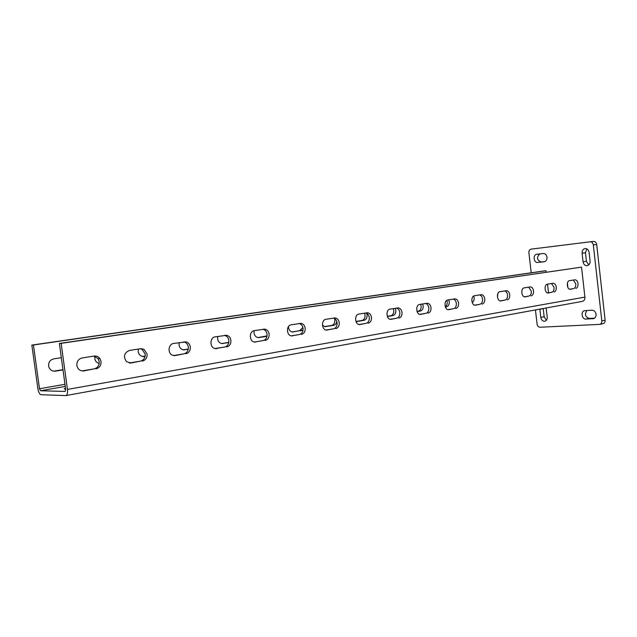 <?xml version="1.0" encoding="UTF-8"?>
<svg xmlns="http://www.w3.org/2000/svg" width="637" height="637" viewBox="0 0 637 637"><rect width="100%" height="100%" fill="white"/><g stroke="black" fill="none" stroke-linecap="round" stroke-linejoin="round"><path stroke-width="0.96" d="M497.879 293.514L497.441 297.073M472.105 298.156L471.794 300.584M473.713 296.022L474.151 297.702C474.31 300.035 473.649 301.62 472.168 302.456M446.824 300.346L447.198 301.858C447.357 304.144 446.704 305.752 445.239 306.66M448.735 299.82L449.26 301.691C449.396 304.462 448.512 306.142 446.609 306.739L445.343 306.946M420.643 304.271L421.121 306.031C421.256 308.865 420.324 310.585 418.334 311.198L417.036 311.413M422.626 303.96L423.183 305.879C423.318 308.714 422.387 310.442 420.388 311.055L417.108 311.597M393.268 308.619L393.77 310.418C393.913 313.316 392.933 315.084 390.839 315.721L387.304 316.302M395.243 308.3L395.824 310.267C395.959 313.173 394.98 314.949 392.886 315.586L387.368 316.493M364.531 313.173L365.057 315.02C365.192 317.99 364.165 319.814 361.959 320.475L355.94 321.462M366.673 313.277L367.079 314.877C367.223 317.855 366.195 319.678 363.99 320.339L356.537 321.566M334.544 318.54L334.855 319.862C334.998 322.911 333.907 324.782 331.59 325.467L324.615 326.614M336.83 321.558C336.384 323.692 335.301 324.95 333.597 325.348L325.069 326.677L322.441 325.268M302.886 327.434L299.613 330.73L292.12 331.957M303.053 330.006L292.494 332.012C290.01 331.519 288.657 329.719 288.442 326.614M267.038 335.89L257.85 337.594M547.541 292.948L551.769 292.24C553.434 291.69 554.19 290.082 554.055 287.406L551.523 283.513M553.999 292.057C555.663 291.507 556.419 289.899 556.284 287.215C555.862 284.723 554.827 283.401 553.195 283.258L547.382 284.174C543.871 284.492 544.627 293.362 548.139 293.028L551.769 292.24M524.386 296.826L528.917 296.062C530.653 295.496 531.457 293.848 531.322 291.109L528.67 287.136M531.154 295.887C532.89 295.321 533.687 293.665 533.551 290.926C533.113 288.386 532.038 287.04 530.334 286.889L524.235 287.844C520.564 288.187 521.329 297.224 524.992 296.906L528.917 296.062M500.125 300.887L504.982 300.075C506.805 299.486 507.649 297.79 507.506 294.987C507.156 292.781 506.24 291.428 504.743 290.934M507.219 299.908C509.035 299.318 509.879 297.614 509.735 294.812C509.289 292.224 508.175 290.846 506.391 290.687L499.981 291.69C496.151 292.049 496.908 301.269 500.738 300.967L504.982 300.075M474.676 305.155L479.884 304.279C481.795 303.666 482.687 301.93 482.543 299.056C482.177 296.794 481.214 295.417 479.645 294.915M482.113 304.112C484.024 303.499 484.908 301.763 484.773 298.88C484.303 296.253 483.149 294.843 481.293 294.668L474.533 295.727C470.536 296.109 471.276 305.505 475.29 305.227L479.884 304.279M447.946 309.63L453.544 308.69C455.551 308.061 456.482 306.27 456.339 303.331C455.965 301.014 454.953 299.597 453.305 299.095M455.766 308.531C457.772 307.902 458.704 306.11 458.56 303.156C458.083 300.481 456.872 299.048 454.945 298.857L447.819 299.963C443.639 300.369 444.355 309.94 448.552 309.709L453.544 308.69M419.839 314.336L425.85 313.332C427.96 312.671 428.948 310.832 428.805 307.814C428.406 305.442 427.347 304 425.62 303.483M428.064 313.181C430.174 312.52 431.161 310.673 431.01 307.655C430.524 304.924 429.266 303.459 427.252 303.252L419.719 304.422C415.348 304.844 416.041 314.598 420.428 314.415L425.85 313.332M390.25 319.296L396.708 318.213C398.937 317.529 399.972 315.633 399.829 312.544C399.415 310.1 398.3 308.627 396.485 308.109M398.905 318.07C401.135 317.377 402.17 315.482 402.027 312.385C401.517 309.614 400.219 308.117 398.117 307.878L390.139 309.112C385.568 309.558 386.213 319.479 390.807 319.368L396.708 318.213M359.045 324.52L366.004 323.357C368.353 322.64 369.452 320.69 369.301 317.513C368.871 315.012 367.7 313.5 365.781 312.974M368.186 323.222C370.527 322.505 371.626 320.554 371.475 317.369C370.965 314.559 369.611 313.022 367.43 312.759L358.95 314.057C354.18 314.527 354.753 324.599 359.555 324.591L366.004 323.357M326.104 330.038L333.597 328.78C336.081 328.039 337.244 326.033 337.084 322.768C336.647 320.196 335.412 318.643 333.39 318.11M335.755 328.66C338.231 327.912 339.402 325.897 339.242 322.625C338.725 319.79 337.331 318.221 335.062 317.911L326.025 319.28C321.048 319.774 321.518 329.966 326.518 330.101L333.597 328.78M291.268 335.874L299.358 334.521C301.978 333.74 303.212 331.67 303.053 328.31C302.591 325.674 301.285 324.082 299.151 323.54M301.476 334.409C304.104 333.629 305.338 331.551 305.179 328.182C304.653 325.332 303.22 323.723 300.887 323.357L291.205 324.806C286.037 325.316 286.347 335.572 291.539 335.914L299.358 334.521M254.37 342.053L263.105 340.588C265.884 339.776 267.198 337.642 267.038 334.186C266.553 331.463 265.175 329.839 262.914 329.289M265.191 340.492C267.97 339.672 269.284 337.53 269.125 334.067C268.599 331.232 267.15 329.584 264.777 329.13L254.322 330.651C248.995 331.184 249.067 341.408 254.41 342.061L263.105 340.588M215.226 348.606L224.67 347.03C227.624 346.17 229.017 343.964 228.858 340.405C228.357 337.642 226.923 335.97 224.558 335.396L224.487 335.388M226.708 346.942C229.662 346.09 231.056 343.876 230.897 340.301C230.395 337.53 228.962 335.858 226.589 335.285L215.202 336.862C209.78 337.403 209.469 347.38 214.844 348.519L224.67 347.03M173.614 355.581L183.854 353.861C186.991 352.97 188.472 350.684 188.313 347.014C187.859 344.418 186.522 342.746 184.284 341.989L183.679 341.862M185.837 353.798C188.974 352.898 190.463 350.613 190.296 346.926C189.842 344.33 188.504 342.65 186.267 341.886L173.614 343.454C168.279 343.996 167.348 353.296 172.452 355.223L175.215 355.581L183.854 353.861M129.311 363.002L140.419 361.139C143.755 360.2 145.34 357.835 145.18 354.045L142.003 349.307L140.259 348.75M142.33 361.091C145.674 360.152 147.266 357.779 147.099 353.973L143.914 349.227L140.673 348.678L129.335 350.477C124.032 352.906 123.1 356.64 126.54 361.681L131.015 362.994L140.419 361.139M82.03 370.917L94.101 368.895C97.668 367.907 99.364 365.447 99.197 361.537L98.09 358.655L93.965 356.091M95.932 368.871C99.507 367.875 101.203 365.415 101.036 361.49L99.929 358.599C98.464 356.624 96.553 355.78 94.196 356.051L82.085 357.97C78.247 359.053 76.52 361.689 76.918 365.885C77.985 369.484 80.294 371.164 83.845 370.901L94.101 368.895M65.603 388.912L64.687 388.936C63.748 388.888 64.026 388.689 65.523 388.315M569.661 289.238L573.611 288.577C575.195 288.051 575.928 286.475 575.792 283.863L573.364 280.049M575.84 288.394C577.425 287.868 578.149 286.292 578.014 283.672C577.6 281.22 576.612 279.93 575.044 279.794L569.494 280.662C566.126 280.973 566.89 289.668 570.25 289.317L573.611 288.577M544.197 261.751L544.261 261.743C546.164 261.242 547.072 259.745 546.976 257.252C546.498 254.768 545.256 253.518 543.25 253.502L536.784 254.267C532.675 254.593 533.671 263.113 537.739 262.46L544.317 261.735M592.983 318.731L593.405 318.675C595.269 318.102 596.144 316.629 596.041 314.264C595.531 311.676 594.194 310.323 592.028 310.195L584.655 310.665C580.474 311.254 581.764 319.535 585.976 319.097L593.811 318.564M567.893 287.55L567.4 283.17M535.454 309.932L537.079 324.129C537.461 326.08 538.432 327.115 539.993 327.243L599.696 324.384C601.185 323.915 601.885 322.744 601.806 320.857L593.326 244.934C592.92 242.856 591.845 241.821 590.101 241.821L531.051 249.155C529.538 249.545 528.814 250.739 528.893 252.73L531.194 272.787M539.85 309.128L540.797 317.401C541.346 320.061 542.684 321.343 544.818 321.255C546.53 320.722 547.334 319.32 547.231 317.035L546.124 307.99M582.099 253.231L583.054 261.783C583.58 264.419 584.949 265.717 587.163 265.685C589.201 265.143 590.173 263.599 590.085 261.035L589.121 252.427C588.612 249.823 587.266 248.534 585.092 248.541C583.014 249.067 582.011 250.628 582.099 253.231L585.467 252.785L586.414 261.313L588.771 264.912M61.136 343.351L581.541 267.126L59.376 343.454L61.136 343.351L67.45 389.43C67.801 392.965 67.283 395.02 65.882 395.585L41.126 394.733C39.605 394.319 38.531 392.312 37.894 388.713L31.85 345.087L543.926 270.948L546.005 270.733L546.172 272.206M548.521 292.781L547.533 284.142M581.541 267.126L584.909 297.105C585.005 299.422 584.145 300.847 582.329 301.381L65.882 395.585M586.868 310.506C584.408 314.296 585.22 316.939 589.305 318.428L594.576 318.15M543.202 308.523L544.141 316.764L546.363 320.307M601.806 320.857L605.126 320.172L596.694 244.512L593.326 244.934M605.126 320.172C605.206 322.051 604.505 323.222 603.024 323.684L599.696 324.384M593.469 241.415L590.101 241.821L593.469 241.415C595.213 241.407 596.288 242.442 596.694 244.512M586.836 248.852L585.467 252.785M539.81 253.908C536.41 257.34 536.848 260.039 541.116 262.006L544.834 261.592M266.975 336.312L258.073 337.634C254.983 336.75 253.677 334.433 254.155 330.683M228.787 342.602L221.62 343.55C218.515 342.531 217.217 340.166 217.743 336.455M188.234 349.283L182.891 349.769C179.865 348.55 178.639 346.154 179.212 342.571M145.085 356.386L141.502 356.194C138.786 354.713 137.735 352.325 138.356 349.052M99.173 363.56L96.824 362.373C95.088 360.749 94.443 358.719 94.889 356.282M62.999 369.898L55.395 371.148C51.955 371.395 49.718 369.81 48.691 366.386C48.308 362.397 49.981 359.897 53.707 358.87L61.319 357.675M59.376 343.454L65.675 389.39L65.149 391.437L40.577 390.76L39.494 388.753L33.443 344.991L546.005 270.733M31.85 345.087L33.443 344.991M228.826 342.372L221.636 343.55M188.273 349.044L183.313 349.856M145.132 356.139L142.696 356.537M62.967 369.651L53.691 371.172M446.609 306.739L445.303 306.835M420.388 311.055L418.334 311.198M392.886 315.586L390.839 315.721M363.99 320.339L361.959 320.475M333.597 325.348L331.59 325.467M301.596 330.619L299.613 330.73M266.991 336.217L265.892 336.272M540.797 317.401L544.141 316.764M539.865 309.271L543.218 308.658M583.054 261.783L586.414 261.313M585.976 319.097L589.305 318.428M537.739 262.46L541.116 262.006M39.494 388.753L64.974 384.302M67.45 389.43L584.909 297.105M40.577 390.76L65.261 386.412M83.845 370.901L82.038 370.917M131.015 362.994L129.486 363.026M175.215 355.581L173.917 355.621M216.723 348.614L215.617 348.662M255.787 342.069L254.824 342.109M292.598 335.89L291.762 335.938M327.362 330.062L326.63 330.109M360.239 324.552L359.587 324.591M391.381 319.328L390.8 319.368M420.914 314.375L420.396 314.415M448.966 309.67L448.504 309.701M475.648 305.195L475.226 305.227M55.395 371.148L53.755 371.164M144.201 356.529L142.935 356.569M184.73 349.856L183.647 349.896M222.974 343.558L222.026 343.606M259.116 337.61L258.288 337.65M293.323 331.973L292.598 332.02M325.754 326.638L325.109 326.677M99.929 358.599L98.09 358.655M143.914 349.227L142.003 349.307M186.267 341.886L184.284 341.989M226.589 335.285L224.558 335.396M264.777 329.13L263.36 329.218M300.887 323.357L299.916 323.421M335.062 317.911L334.353 317.959M367.43 312.759L366.888 312.799M398.117 307.878L397.687 307.91"/></g></svg>
